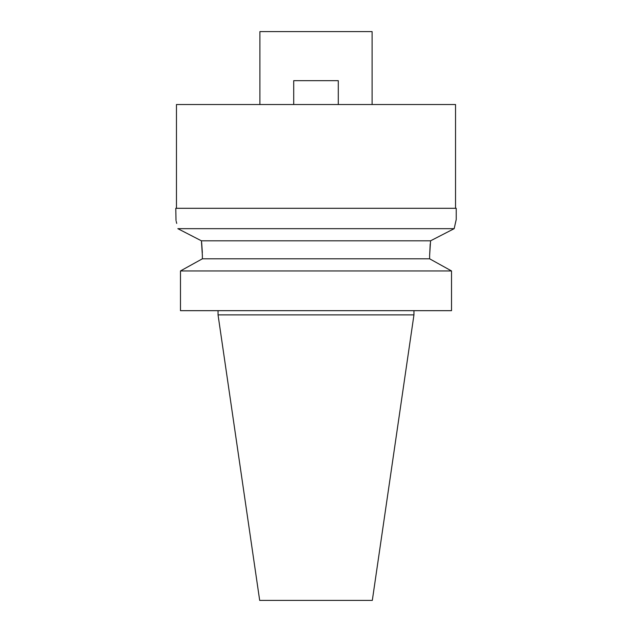 <?xml version="1.0" encoding="UTF-8"?>
<svg xmlns="http://www.w3.org/2000/svg" width="632" height="632" viewBox="0 0 632 632"><rect width="100%" height="100%" fill="white"/><g stroke="black" fill="none" stroke-linecap="round" stroke-linejoin="round"><path stroke-width="0.95" d="M372.098 104.525L372.098 31.6L259.902 31.6L259.902 104.525M455.538 208.299L455.538 104.525L176.462 104.525L176.462 208.299M202.374 255.439L201.426 240.816L177.829 228.666C175.143 216.523 175.143 216.523 177.829 228.666L454.171 228.666L456.233 219.517L456.233 208.299L175.767 208.299L176.012 220.505M430.629 240.784L454.171 228.666L456.004 220.442M201.426 240.816L430.574 240.816L429.626 255.557L430.202 244.023M182.609 231.115L185.824 232.766M190.801 235.325L193.029 236.471M199.222 239.67L200.241 240.2M176.217 221.342L176.715 223.42M201.584 242.135L201.687 243.028M201.695 243.083L202.335 252.571M202.374 258.804L202.374 255.557L202.374 258.804L429.626 258.804L451.524 270.946L451.524 310.668L180.476 310.668L180.476 270.946L202.374 258.804M429.626 255.557L429.626 258.804L451.524 270.946L180.476 270.946M184.023 268.971L195.786 262.446M413.952 314.878L372.319 600.4L259.681 600.4L218.048 314.878L413.952 314.878L413.952 310.668M293.706 104.525L293.706 80.683L338.294 80.683L338.294 104.525M218.048 314.878L218.048 310.668"/></g></svg>
